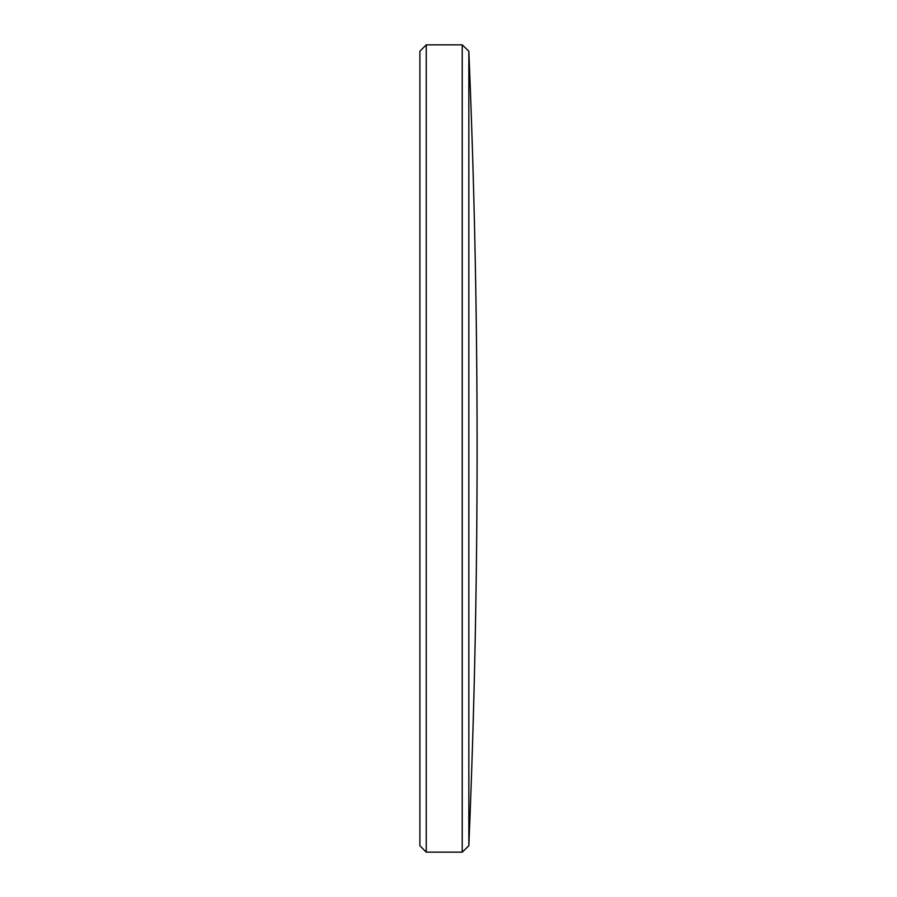 <?xml version="1.0" encoding="UTF-8"?>
<svg xmlns="http://www.w3.org/2000/svg" width="897" height="897" viewBox="0 0 897 897"><rect width="100%" height="100%" fill="white"/><g stroke="black" fill="none" stroke-linecap="round" stroke-linejoin="round"><path stroke-width="1.35" d="M468.839 845.804A9556.335 9556.335 0 0 0 468.839 51.196L468.839 845.804L462.224 852.15L462.224 44.85L426.254 44.85L426.254 852.15L419.897 845.793L419.897 51.207L426.254 44.85M468.839 51.196L462.224 44.85M462.224 852.15L426.254 852.15"/></g></svg>
